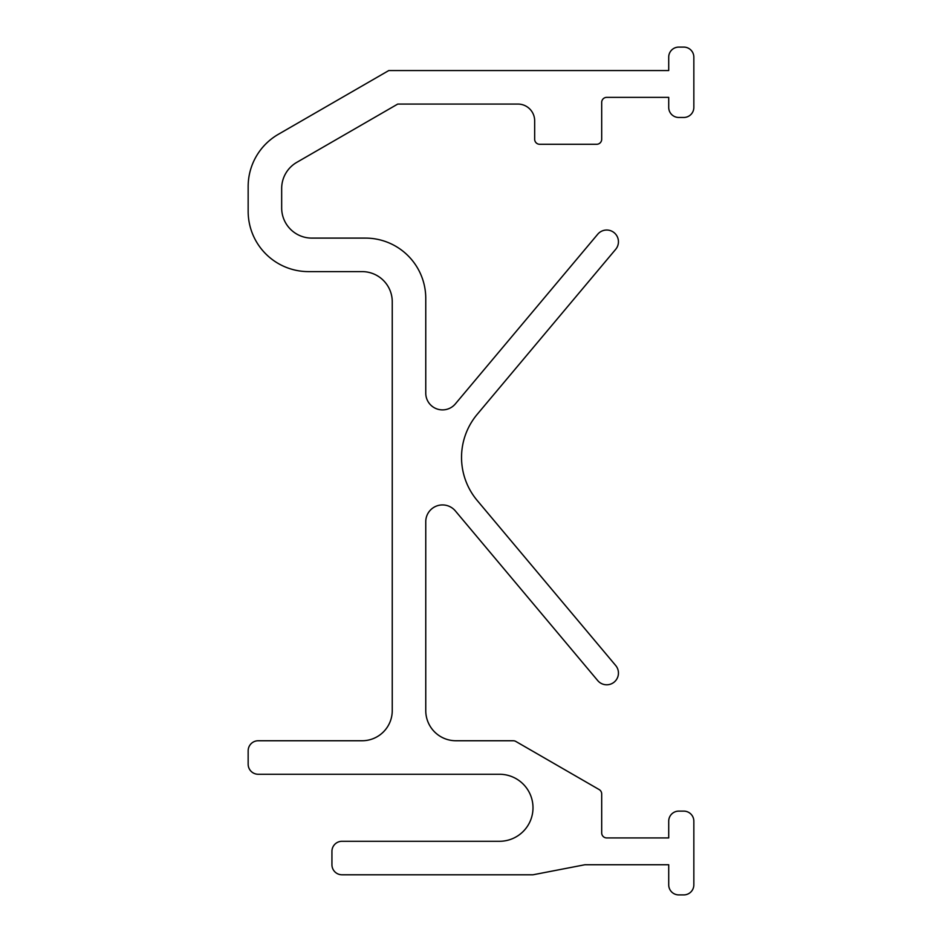 <?xml version="1.0" encoding="UTF-8"?>
<svg xmlns="http://www.w3.org/2000/svg" width="942" height="942" viewBox="0 0 942 942"><rect width="100%" height="100%" fill="white"/><g stroke="black" fill="none" stroke-linecap="round" stroke-linejoin="round"><path stroke-width="1.41" d="M388.775 70.556L668.714 70.556L668.714 57.156A10.056 10.056 0 0 1 678.758 47.1L683.786 47.1A10.056 10.056 0 0 1 693.842 57.156L693.842 107.423A10.056 10.056 0 0 1 683.786 117.467L678.758 117.467A10.056 10.056 0 0 1 668.714 107.423L668.714 97.367L606.719 97.367A5.028 5.028 0 0 0 601.691 102.395L601.691 139.251A5.028 5.028 0 0 1 596.663 144.279L539.695 144.279A5.028 5.028 0 0 1 534.667 139.251L534.667 120.823A16.756 16.756 0 0 0 517.912 104.067L397.748 104.067L296.754 162.377A30.156 30.156 0 0 0 281.67 188.494L281.67 207.946A30.156 30.156 0 0 0 311.826 238.102L365.449 238.102A60.323 60.323 0 0 1 425.76 298.426L425.76 393.132A16.756 16.756 0 0 0 455.351 403.906L597.734 234.217A11.728 11.728 0 0 1 614.255 232.78A11.728 11.728 0 0 1 615.703 249.3L477.217 414.327A67.023 67.023 0 0 0 477.217 500.496L615.703 665.523A11.728 11.728 0 0 1 614.255 682.043A11.728 11.728 0 0 1 597.734 680.607L455.351 510.917A16.756 16.756 0 0 0 425.76 521.691L425.76 710.598A30.156 30.156 0 0 0 455.916 740.753L513.284 740.753A5.028 5.028 0 0 1 515.792 741.425L599.171 789.573A5.028 5.028 0 0 1 601.691 793.918L601.691 832.905A5.028 5.028 0 0 0 606.719 837.933L668.714 837.933L668.714 821.177A10.056 10.056 0 0 1 678.758 811.121L683.786 811.121A10.056 10.056 0 0 1 693.842 821.177L693.842 884.844A10.056 10.056 0 0 1 683.786 894.9L678.758 894.9A10.056 10.056 0 0 1 668.714 884.844L668.714 864.744L584.935 864.744L532.995 874.788L341.981 874.788A10.056 10.056 0 0 1 331.937 864.744L331.937 851.332A10.056 10.056 0 0 1 341.981 841.288L499.484 841.288A33.512 33.512 0 0 0 532.995 807.777A33.512 33.512 0 0 0 499.484 774.265L258.214 774.265A10.056 10.056 0 0 1 248.158 764.209L248.158 750.809A10.056 10.056 0 0 1 258.214 740.753L362.093 740.753A30.156 30.156 0 0 0 392.249 710.598L392.249 301.77A30.156 30.156 0 0 0 362.093 271.614L308.481 271.614A60.323 60.323 0 0 1 248.158 211.302L248.158 186.563A60.323 60.323 0 0 1 278.314 134.329L388.775 70.556"/></g></svg>
